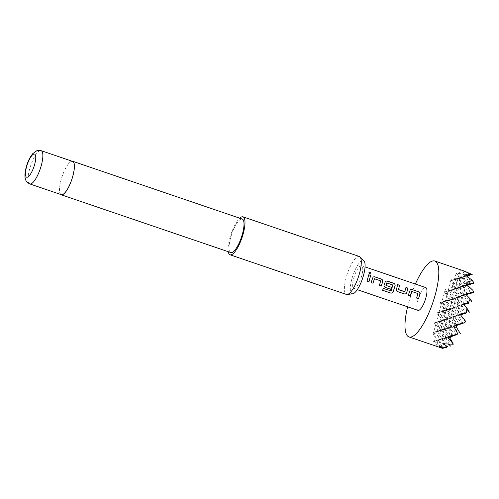 <?xml version="1.0" encoding="UTF-8"?>
<svg xmlns="http://www.w3.org/2000/svg" width="499" height="499" viewBox="0 0 499 499"><rect width="100%" height="100%" fill="white"/><g stroke="black" fill="none" stroke-linecap="round" stroke-linejoin="round"><path stroke-width="0.37" stroke-dasharray="2.5 1.87" d="M371.025 273.864L369.821 274.176L368.923 272.342M408.269 295.233L410.297 289.645M416.596 298.071L417.806 293.562L411.482 291.547M397.647 291.609L397.647 291.609C396.63 291.129 396.243 290.312 396.487 289.164L397.634 284.667M404.733 291.828L405.968 287.511M385.272 287.405L385.24 287.387C384.224 286.9 383.837 286.089 384.08 284.935L385.49 281.193M382.571 290.25L383.338 288.403L391.066 290.892L392.8 285.041L386.469 283.02M371.063 282.553L373.09 276.97M379.39 285.391L380.606 280.887L374.275 278.866M366.99 281.168L368.761 274.83M407.614 306.816A40.088 11.521 108.8 0 1 408.469 303.504A40.088 11.521 108.8 0 1 415.374 284.05M441.509 311.881L447.079 310.54L443.792 307.814L441.509 311.881L436.419 313.029L440.087 317.108L440.024 321.674L434.161 322.959L441.128 329.976L439.744 331.093L433.001 332.521L434.71 334.087L432.932 334.835L438.927 340.461L433.562 341.503L435.546 342.975L433.987 342.938L442.806 347.753L436.351 346.194L440.18 347.56M361.719 275.741A12.026 3.456 108.8 0 1 353.81 288.484A12.026 3.456 108.8 0 1 353.66 278.454A12.026 3.456 108.8 0 1 361.569 265.718A12.026 3.456 108.8 0 1 361.719 275.741M418.019 310.366A12.026 3.456 108.8 0 1 417.869 300.336A12.026 3.456 108.8 0 1 425.778 287.599M352.756 293.78A17.552 5.046 108.8 0 1 351.988 278.448A17.552 5.046 108.8 0 1 362.193 260.528A17.552 5.046 108.8 0 1 363.964 260.877M359.311 256.48A20.041 5.763 -71.2 0 0 357.989 256.523A20.041 5.763 -71.2 0 0 346.724 275.654A20.041 5.763 -71.2 0 0 346.381 294.422M61.277 194.654A17.571 5.052 108.8 0 1 61.583 178.199A17.571 5.052 108.8 0 1 71.451 161.433A17.571 5.052 108.8 0 1 72.611 161.389M60.685 194.454A17.702 5.09 108.8 0 1 61.87 177.17A17.702 5.09 108.8 0 1 71.488 161.302A17.702 5.09 108.8 0 1 72.024 161.189M230.837 252.575A17.702 5.09 108.8 0 1 231.143 235.996A17.702 5.09 108.8 0 1 241.092 219.098A17.702 5.09 108.8 0 1 242.258 219.061M228.28 251.708A20.041 5.763 108.8 0 1 231.093 233.962A20.041 5.763 108.8 0 1 239.701 218.188M469.403 312.193L460.589 304.889L463.465 304.19M465.823 313.397L457.009 306.093L463.278 303.985M452.574 280.301L450.915 280.631L454.495 279.428L459.729 287.935L450.915 280.631L459.785 278.486L451.383 278.891L452.574 280.301L450.017 280.931L450.915 280.631L456.142 289.139L453.472 286.925L445.276 289.408L446.249 291.603L443.973 292.14L444.59 291.934L448.607 298.464L449.119 300.585L439.65 302.768L441.846 302.026L447.079 310.54L439.108 312.125L444.335 320.632L436.363 322.217L441.128 329.976M436.419 313.029L439.108 312.125L436.363 322.217L447.915 319.429L439.108 312.125L450.659 309.33L441.846 302.026L453.404 299.238L444.59 291.934L459.729 287.935L451.751 289.52L463.309 286.732L454.495 279.428L466.047 276.633L462.76 273.907L456.18 273.227L461.762 277.98L459.785 278.486M472.148 302.095L463.334 294.79L465.536 294.048M439.65 302.768L443.792 307.814M472.84 290.306L466.078 284.698L463.334 294.79L465.698 294.223M449.119 300.585L441.846 302.026L445.426 300.822L456.984 298.028L448.171 290.724L455.331 288.316L466.889 285.522L458.076 278.217L466.902 276.09M466.765 282.172L466.078 284.698L466.69 284.486M443.973 292.14L448.607 298.464M466.771 284.561L466.078 284.698L466.746 284.536M446.249 291.603L444.59 291.934L448.171 290.724L453.404 299.238L445.426 300.822L460.565 296.824L451.751 289.52L456.984 298.028L449.006 299.618L464.145 295.62L455.331 288.316L460.565 296.824L452.593 298.408L457.82 306.922L449.006 299.618L454.24 308.126L445.426 300.822L450.659 309.33L442.688 310.914L454.24 308.126L446.268 309.711L457.82 306.922L449.849 308.507L457.009 306.093L463.714 304.471M474.05 283.114L465.236 275.81L466.135 275.504M470.47 284.318L461.656 277.014L465.236 275.81L470.289 284.018M450.017 280.931L453.472 286.925M466.266 275.604L465.236 275.81L466.216 275.573M463.34 270.814L461.656 277.014L466.559 275.828M461.762 277.98L454.495 279.428L458.076 278.217L463.309 286.732L455.331 288.316L467.326 285.079M467.894 272.604L469.447 275.13M469.634 275.429L465.38 271.905L460.134 270.645L463.527 272.529L462.76 273.907M467.682 272.254L465.38 271.905M453.235 344.241L445.202 337.586L448.782 336.376L449.767 337.985M433.562 341.503L434.454 341.204L435.546 342.975M450.616 337.898L448.782 336.376L449.674 336.077M441.222 346.811L434.454 341.204L438.041 339.994L442.806 347.753M449.736 336.189L448.782 336.376L449.718 336.151M462.242 314.601L453.429 307.297L445.202 337.586L449.873 336.457M438.927 340.461L434.454 341.204L446.012 338.409L438.041 339.994L449.593 337.205L440.779 329.901L455.918 325.903L447.104 318.599L460.652 314.988M456.941 326.596L455.107 325.08L455.724 324.868M433.001 332.521L433.619 332.315L434.71 334.087M465.879 321.643L457.845 314.981L455.107 325.08L455.755 324.918M439.744 331.093L433.619 332.315L445.177 329.521L436.363 322.217L439.943 321.013L445.177 329.521L437.199 331.105L448.757 328.317L439.943 321.013L437.199 331.105L452.337 327.113L444.36 328.698L449.593 337.205L441.621 338.79L450.036 336.756M463.559 304.296L460.589 304.889L457.845 314.981L460.047 314.239M434.161 322.959L436.363 322.217L433.619 332.315L437.199 331.105L442.432 339.619L433.619 332.315L432.932 334.835M460.259 314.501L457.845 314.981L460.19 314.414M440.024 321.674L444.335 320.632L440.087 317.108M463.527 272.529L466.047 276.633L458.076 278.217L461.656 277.014L466.889 285.522L458.912 287.106L467.033 284.804M465.779 294.304L463.334 294.79L460.589 304.889L465.642 313.098M463.927 304.721L457.009 306.093L454.265 316.185L460.421 314.701M465.71 274.07L457.009 306.093L462.055 314.308M460.602 314.931L454.265 316.185L457.845 314.981L462.897 323.196M466.777 275.997L461.656 277.014L453.429 307.297L458.662 315.811L449.849 308.507L463.964 304.758M451.383 278.891L442.688 310.914L447.915 319.429L439.943 321.013L455.082 317.015L446.268 309.711L449.849 308.507L455.082 317.015L447.104 318.599L454.265 316.185L459.317 324.4M463.078 323.495L454.265 316.185L451.526 326.284L455.961 325.211M459.498 324.699L450.684 317.395L455.918 325.903L447.94 327.487L456.167 325.504M460.134 270.645L447.104 318.599L452.337 327.113L443.524 319.803L447.104 318.599L444.36 328.698L455.107 325.08L456.223 326.895M455.774 324.943L455.107 325.08L454.421 327.6M456.08 325.379L451.526 326.284L456.573 334.498M456.18 273.227L443.524 319.803L448.757 328.317L440.779 329.901L446.012 338.409L437.199 331.105L433.987 342.938M460.334 333.588L451.526 326.284L448.308 338.116M456.753 334.792L447.94 327.487L452.992 335.702M453.173 336.002L444.36 328.698L441.621 338.79L446.667 347.005M445.276 289.408L439.108 312.125L446.268 309.711L451.495 318.219L442.688 310.914L439.943 321.013L443.524 319.803L438.041 339.994L445.202 337.586L449.225 344.135M449.973 336.638L445.202 337.586L443.517 343.786M446.848 347.298L438.041 339.994L436.351 346.194M450.429 346.094L441.621 338.79L439.563 346.362M467.207 284.966L462.492 285.902L466.078 284.698L471.125 292.913M471.306 293.206L462.492 285.902L467.544 294.117M467.725 294.416L458.912 287.106L464.145 295.62L456.173 297.204L466.234 294.772M466.178 294.722L459.754 296.001L465.966 294.497M468.567 303.305L459.754 296.001L463.334 294.79L468.38 303.005M464.981 304.509L456.173 297.204L459.754 296.001L464.8 304.209M452.593 298.408L456.173 297.204L461.4 305.712L452.593 298.408M29.778 183.925A17.571 5.052 108.8 0 1 30.083 167.471A17.571 5.052 108.8 0 1 39.957 150.698A17.571 5.052 108.8 0 1 41.118 150.661M353.81 288.484L357.29 289.669M361.569 265.718L365.05 266.903"/><path stroke-width="0.75" d="M370.058 272.086L371.025 273.864L369.878 274.119L368.961 272.279L370.058 272.086L371.025 273.864M411.687 291.435L410.209 295.901L408.301 295.252L410.328 289.62L411.825 289.439L418.505 291.715C419.565 292.183 420.039 292.975 419.921 294.092L418.542 298.739L416.634 298.09L417.856 293.531L411.687 291.435L410.172 295.882L408.269 295.233M410.297 289.645L411.775 289.489L418.449 291.765C419.516 292.233 419.99 293.019 419.877 294.123L418.542 298.739M397.591 284.655L399.499 285.303L398.601 289.726L404.77 291.828L405.974 287.443L407.883 288.098L406.766 292.651C406.28 293.724 405.475 294.142 404.358 293.905L397.678 291.628C396.661 291.148 396.281 290.324 396.524 289.164L397.647 284.605L399.556 285.253L398.514 289.545M405.924 287.493L407.833 288.148L406.766 292.651M386.675 282.908L385.989 285.428L391.416 287.274L390.748 289.27L385.278 287.405C384.261 286.919 383.874 286.102 384.124 284.935L385.521 281.168L387.024 280.987L393.699 283.264C394.771 283.731 395.239 284.524 395.121 285.646L393.106 291.909C392.538 292.913 391.69 293.287 390.561 293.032L382.546 290.299L383.363 288.441L391.097 290.929L392.844 285.01L386.675 282.908L385.952 285.428L391.372 287.274L390.711 289.252L385.272 287.405M385.49 281.193L386.968 281.037L393.649 283.313C394.715 283.775 395.189 284.567 395.071 285.678L393.106 291.909M374.481 278.754L373.002 283.22L371.094 282.571L373.121 276.939L374.618 276.758L381.298 279.035C382.365 279.502 382.839 280.295 382.721 281.417L381.336 286.064L379.427 285.409L380.65 280.856L374.481 278.754L372.965 283.201L371.063 282.553M373.09 276.97L374.568 276.808L381.248 279.084C382.315 279.552 382.789 280.338 382.671 281.448L381.298 286.039L379.39 285.391M368.717 274.818L370.626 275.467L368.929 281.835L367.021 281.187L368.773 274.768L370.676 275.417L368.929 281.835M415.374 284.05A40.088 11.521 108.8 0 1 434.829 261.033A40.088 11.521 108.8 0 1 435.328 294.46A40.088 11.521 108.8 0 1 408.968 336.925A40.088 11.521 108.8 0 1 407.614 306.816M408.968 336.925L442.538 348.339L443.006 348.065L439.563 346.362L444.859 347.441L447.453 346.686L443.517 343.786L453.235 344.241L452.799 342.913L448.308 338.116L450.616 337.898L449.674 336.077L457.92 334.068L454.421 327.6L456.941 326.596L455.724 324.868L463.976 322.934L465.879 321.643L460.047 314.239L466.428 312.786L466.883 308.089L463.278 303.985L468.299 302.862L470.195 298.92L465.536 294.048L473.869 292.246L472.84 290.306L466.69 284.486L468.48 284.118L466.765 282.172L472.466 280.532L466.135 275.504L467.644 275.23L465.71 274.07L472.191 274.469L463.34 270.814L467.894 272.604M365.05 266.903L425.778 287.599A12.026 3.456 108.8 0 1 425.928 297.622A12.026 3.456 108.8 0 1 418.019 310.366L357.29 289.669M360.01 256.923L363.964 260.877A17.552 5.046 108.8 0 1 362.679 278.093A17.552 5.046 108.8 0 1 353.186 293.674A17.552 5.046 108.8 0 1 352.756 293.78L347.204 294.497A20.041 5.763 -71.2 0 0 347.703 294.379A20.041 5.763 -71.2 0 0 358.538 276.583A20.041 5.763 -71.2 0 0 360.01 256.923A20.041 5.763 -71.2 0 0 359.311 256.48L243.013 216.847A20.041 5.763 108.8 0 1 242.664 235.615A20.041 5.763 108.8 0 1 231.405 254.746A20.041 5.763 108.8 0 1 230.083 254.789A20.041 5.763 108.8 0 1 228.28 251.708M41.118 150.661L72.611 161.389A17.571 5.052 108.8 0 1 72.311 177.844A17.571 5.052 108.8 0 1 62.437 194.616A17.571 5.052 108.8 0 1 61.277 194.654L29.778 183.925A17.571 5.052 108.8 0 0 30.938 183.882A17.571 5.052 108.8 0 0 40.812 167.115A17.571 5.052 108.8 0 0 41.118 150.661L36.876 150.679L32.622 153.786C28.206 159.668 26.921 164.47 25.692 169.298C24.819 173.471 24.707 176.658 25.349 178.867C25.886 180.089 25.642 181.786 29.778 183.925M72.024 161.189A17.702 5.09 108.8 0 1 72.654 161.264A17.702 5.09 108.8 0 1 72.349 177.844A17.702 5.09 108.8 0 1 62.4 194.741A17.702 5.09 108.8 0 1 61.234 194.785A17.702 5.09 108.8 0 1 60.685 194.454M72.654 161.264L242.258 219.061A17.702 5.09 108.8 0 1 241.953 235.64A17.702 5.09 108.8 0 1 232.004 252.538A17.702 5.09 108.8 0 1 230.837 252.575L61.234 194.785M239.701 218.188A20.041 5.763 108.8 0 1 241.691 216.89A20.041 5.763 108.8 0 1 243.013 216.847M230.083 254.789L346.381 294.422A20.041 5.763 -71.2 0 0 347.204 294.497M398.476 289.551L404.939 291.734M463.465 304.19L468.299 302.862M470.195 298.92L472.148 302.095M465.698 294.223L473.869 292.246M466.746 284.536L468.48 284.118M472.466 280.532L474.05 283.114L466.771 284.561M470.289 284.018L470.47 284.318L467.207 284.966M471.362 274.593L466.266 275.604M466.559 275.828L472.191 274.469M466.216 275.573L467.644 275.23M469.447 275.13L469.634 275.429L466.777 275.997M444.859 347.441L447.453 346.686M449.767 337.985L452.799 342.913M449.718 336.151L457.92 334.068M449.873 336.457L456.753 334.792L449.736 336.189M455.755 324.918L463.976 322.934M460.19 314.414L466.428 312.786M466.883 308.089L469.403 312.193M442.538 348.339L446.848 347.298L443.006 348.065M465.642 313.098L465.823 313.397L460.259 314.501M463.714 304.471L468.567 303.305L463.559 304.296M460.421 314.701L465.823 313.397M462.055 314.308L462.242 314.601L460.602 314.931M463.964 304.758L464.981 304.509L463.927 304.721M460.652 314.988L462.242 314.601M462.897 323.196L463.078 323.495L455.774 324.943M459.317 324.4L459.498 324.699L456.08 325.379M455.961 325.211L463.078 323.495M456.167 325.504L459.498 324.699M456.223 326.895L460.334 333.588M452.992 335.702L453.173 336.002L449.973 336.638M450.036 336.756L453.173 336.002M449.225 344.135L450.429 346.094M466.902 276.09L469.634 275.429M467.033 284.804L474.05 283.114M467.326 285.079L470.47 284.318M471.125 292.913L471.306 293.206L465.779 294.304M467.544 294.117L467.725 294.416L466.178 294.722M465.966 294.497L471.306 293.206M466.234 294.772L467.725 294.416M368.898 281.816L366.99 281.168M368.923 272.342L370.002 272.173M393.081 291.865C392.52 292.876 391.671 293.244 390.542 292.969L382.527 290.237M406.722 292.651C406.248 293.724 405.45 294.136 404.321 293.886L397.678 291.634M418.505 298.72L416.596 298.071M27.464 177.182A12.226 3.512 -71.2 0 0 34.699 164.258A12.226 3.512 -71.2 0 0 33.739 154.091A12.226 3.512 -71.2 0 0 26.503 167.015A12.226 3.512 -71.2 0 0 27.464 177.182M434.829 261.033L466.041 271.674"/></g></svg>
